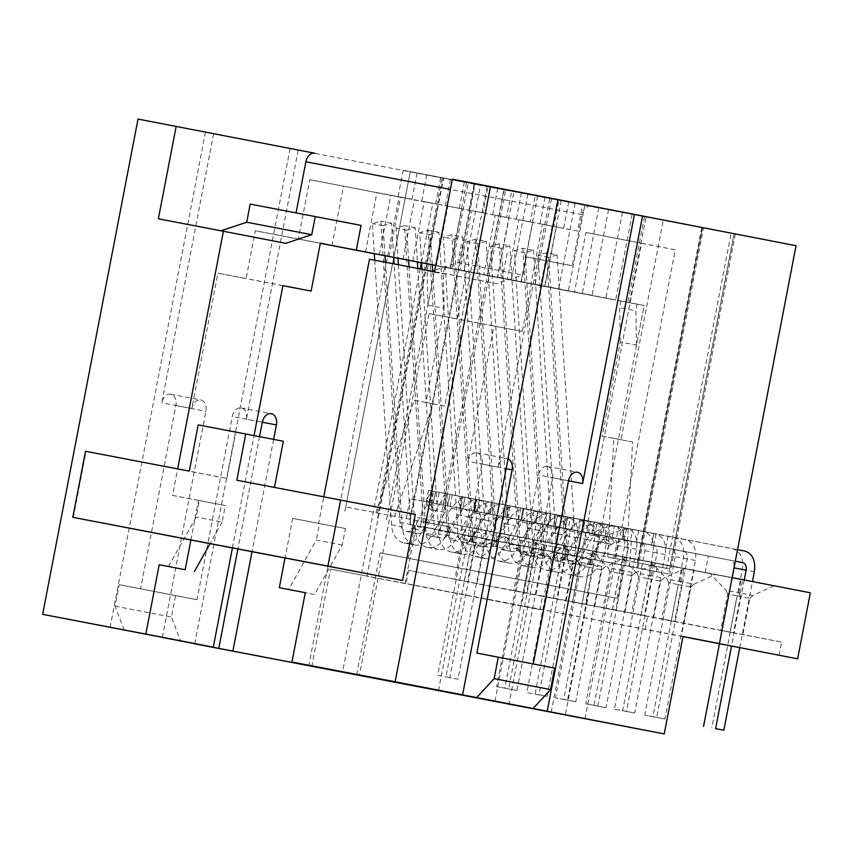 <?xml version="1.0" encoding="UTF-8"?>
<svg xmlns="http://www.w3.org/2000/svg" width="853" height="853" viewBox="0 0 853 853"><rect width="100%" height="100%" fill="white"/><g stroke="black" fill="none" stroke-linecap="round" stroke-linejoin="round"><path stroke-width="0.64" stroke-dasharray="4.26 3.2" d="M645.113 629.322L647.651 616.111L408.576 570.39L542.54 596.354L540.002 609.564L406.028 583.591L682.976 636.658M682.986 636.615L681.291 636.285L682.986 636.615M683.008 636.519L330.527 569.111L366.961 576.17L443.571 178.309L505.605 190.166L441.705 521.993L417.821 517.43L534.17 539.981L521.45 606.014L366.961 576.17M540.002 609.564L521.45 606.014M408.576 570.39L406.028 583.591M405.1 583.463L417.821 517.43M311.771 666.513L330.527 569.111M732.13 577.641L694.001 570.252L681.291 636.285M779.077 655.296L781.625 642.085L647.651 616.111M733.463 632.777L720.71 630.335L733.463 632.777L740.457 596.46L727.705 594.019L720.71 630.335M674.563 621.506L661.811 619.075L674.563 621.506L681.558 585.19L668.805 582.748L661.811 619.075M615.663 610.247L602.911 607.805L615.663 610.247L622.658 573.92L609.906 571.489L602.911 607.805M556.764 598.977L544.001 596.535L556.764 598.977L563.758 562.66L550.995 560.218L544.001 596.535M644.314 615.567L631.561 613.126L644.314 615.567L651.308 579.251L638.556 576.809L631.561 613.126M585.414 604.308L572.662 601.866L585.414 604.308L592.409 567.981L579.645 565.55L572.662 601.866M526.514 593.038L513.751 590.596L526.514 593.038L533.509 556.721L520.746 554.279L513.751 590.596M467.615 581.778L454.852 579.336L467.615 581.778L474.599 545.451L461.846 543.009L454.852 579.336M542.54 596.354L781.625 642.085M534.17 539.981L810.35 592.803M774.066 585.819L502.897 533.722L774.066 585.819L752.847 595.437L738.741 592.696L740.457 596.46M475.302 528.444L508.207 534.82L443.997 522.452L475.302 528.444L472.893 541.698L474.599 545.451M694.001 570.252L441.705 521.993L440.116 530.257L409.557 524.328L475.046 184.248L403.149 170.248L480.527 185.208L463.989 271.051L421.617 262.841L473.735 272.917L490.262 187.074L426.799 174.769L504.176 189.729L487.649 275.572L421.617 262.777L497.384 277.438L513.911 191.594L450.459 179.29L527.826 194.26L511.299 280.104L435.744 265.454M194.729 643.78L290.095 148.55L443.571 178.309M734.017 233.85L703.469 227.932L637.98 568.013L668.528 573.941L734.017 233.85L796.052 245.717M730.104 632.158L737.099 595.842L749.862 598.273L742.867 634.6M749.862 598.273L752.847 595.437M727.705 594.019L725.988 590.255L740.095 592.995L737.099 595.842M671.204 620.888L678.199 584.572L690.962 587.013L683.967 623.33M690.962 587.013L693.947 584.166L679.841 581.437L681.558 585.19M668.805 582.748L667.089 578.995L681.184 581.725L678.199 584.572M612.305 609.628L619.299 573.312L632.052 575.743L625.057 612.07M632.052 575.743L635.037 572.896L620.941 570.167L622.658 573.92M609.906 571.489L608.189 567.725L622.285 570.465L619.299 573.312M553.405 598.358L560.4 562.042L573.152 564.483L566.157 600.8M573.152 564.483L576.138 561.637L562.042 558.896L563.758 562.66M550.995 560.218L549.289 556.465L563.385 559.195L560.4 562.042M640.955 614.949L647.949 578.633L660.702 581.074L653.718 617.391M660.702 581.074L663.698 578.227L649.591 575.498L651.308 579.251M638.556 576.809L636.839 573.056L650.935 575.786L647.949 578.633M582.055 603.689L589.05 567.373L601.802 569.804L594.808 606.131M601.802 569.804L604.788 566.957L590.692 564.228L592.409 567.981M579.645 565.55L577.939 561.786L592.035 564.526L589.05 567.373M523.156 592.419L530.15 556.103L542.903 558.544L535.908 594.861M542.903 558.544L545.888 555.698L531.792 552.957L533.509 556.721M520.746 554.279L519.04 550.526L533.136 553.256L530.15 556.103M464.256 581.16L471.251 544.832L484.003 547.274L477.008 583.591M484.003 547.274L486.988 544.427L472.893 541.698M461.846 543.009L460.13 539.256L474.236 541.986L471.251 544.832M740.095 592.995L742.76 579.837M705.207 572.502L708.385 555.985L735.179 561.178L732.002 577.694L709.856 573.451L725.988 590.255M738.741 592.696L741.161 579.443M708.385 555.985L518.923 519.754L515.745 536.26M533.136 553.256L535.812 540.098L567.117 546.08L545.888 555.698M592.035 564.526L594.712 551.358L626.017 557.35L604.788 566.957M650.935 575.786L653.611 562.628L684.916 568.62L663.698 578.227M649.591 575.498L652.012 562.234M636.839 573.056L620.707 556.252M590.692 564.228L593.112 550.974M577.939 561.786L561.807 544.982M531.792 552.957L534.202 539.704M519.04 550.526L502.897 533.722M518.923 519.754L545.717 524.947L542.54 541.452L564.451 545.643L562.042 558.896M549.289 556.465L533.146 539.661M563.385 559.195L566.061 546.037M576.138 561.637L597.367 552.03M622.285 570.465L624.961 557.308M620.941 570.167L623.362 556.913L592.057 550.921L608.189 567.725M635.037 572.896L656.266 563.289M681.184 581.725L683.861 568.567M679.841 581.437L682.261 568.173L650.956 562.191L667.089 578.995M693.947 584.166L715.166 574.559M486.988 544.427L508.207 534.82M476.902 528.828L474.236 541.986M460.13 539.256L443.997 522.452M668.528 573.941L440.116 530.257M557.958 199.57L549.844 198.013L557.947 199.591M703.469 227.932L646.094 216.875L629.567 302.719L644.175 305.513L595.213 559.749L637.98 568.013M527.826 194.26L646.094 216.875M513.911 191.594L504.176 189.729M490.262 187.074L480.527 185.208M505.605 190.166L475.046 184.248M138.026 119.079L290.095 148.55M452.357 179.194L591.022 206.074A10.087 7.187 100.8 0 0 591.012 206.074A10.087 7.187 100.8 0 0 582.066 214.615L572.214 265.795L526.376 256.902L522.878 275.071L496.841 283.718L434.55 271.649M273.642 439.402L252.019 551.688M298.209 150.107L246.389 419.196L262.308 422.246L232.293 416.467A10.087 7.187 -79.2 0 1 241.239 407.926A10.087 7.187 -79.2 0 1 246.389 419.196M259.536 436.661L237.902 548.991M162.358 637.415L205.914 411.274A10.087 7.187 100.8 0 0 200.754 400.004A10.087 7.187 100.8 0 0 191.808 408.544L217.878 273.173L246.08 278.632L255.303 230.758L298.315 239.096L309.756 179.663L399.076 196.979L308.882 665.308M356.714 674.574L380.15 552.851L588.858 592.771L565.326 714.931M584.966 718.652L675.256 249.801L585.936 232.485L574.495 291.918L531.483 283.58L522.26 331.465L494.058 325.995L467.988 461.366A10.087 7.187 -79.2 0 1 476.934 452.826A10.087 7.187 -79.2 0 1 482.094 464.096L438.549 690.237M494.953 701.209L538.499 475.036A10.087 7.187 -79.2 0 1 547.445 466.495A10.087 7.187 -79.2 0 1 552.605 477.765L509.06 703.906M735.179 561.178L545.717 524.947M409.557 524.328L595.213 559.749M508.015 458.893A10.087 7.187 100.8 0 0 506.97 458.573A10.087 7.187 100.8 0 0 498.024 467.113L549.844 198.013M533.253 663.975L476.838 653.089M636.956 567.735L702.445 227.655L468.233 182.851L410.261 171.773L344.772 511.853M629.567 302.719L544.95 286.32L556.391 226.887L577.545 230.992L582.631 204.571M568.716 201.916L563.63 228.327L577.545 230.992M632.18 214.21L615.653 300.064L531.035 283.654L542.476 224.222L563.63 228.327M622.445 212.354L605.907 298.198L521.3 281.799L532.741 222.366L553.896 226.461L558.982 200.05M545.067 197.384L539.981 223.806L553.896 226.461M608.53 209.689L591.993 295.533L507.386 279.134L518.827 219.701L539.981 223.806M598.785 207.823L582.258 293.677L497.64 277.268L509.092 217.835L530.246 221.94L535.332 195.529M521.418 192.863L516.332 219.274L530.246 221.94M584.881 205.168L568.343 291.012L483.726 274.613L495.177 215.18L516.332 219.274M575.135 203.302L558.608 289.146L473.991 272.747L485.432 213.314L506.586 217.419L511.672 190.997M497.757 188.342L492.671 214.753L506.586 217.419M561.221 200.647L544.694 286.491L460.076 270.081L471.517 210.659L492.671 214.753M551.486 198.781L534.948 284.625L450.341 268.226L461.782 208.793L482.937 212.887L488.023 186.476M474.108 183.821L469.022 210.233L482.937 212.887M537.571 196.115L521.034 281.959L436.427 265.56L447.868 206.127L469.022 210.233M426.681 263.694L438.133 204.272L459.287 208.367L464.373 181.956M450.459 179.29L445.373 205.712L459.287 208.367M412.767 261.039L424.218 201.607L445.373 205.712M403.032 259.173L414.473 199.741L435.627 203.846L440.713 177.435M426.799 174.769L421.713 201.18L435.627 203.846M389.117 256.518L400.558 197.086L421.713 201.18M408.63 260.261L406.721 230.182L415.208 227.719L417.384 261.956L397.956 258.224L417.384 262.02L397.967 258.288M379.382 254.652L390.823 195.22L411.978 199.325L417.064 172.903M403.149 170.248L398.063 196.659L411.978 199.325M365.468 251.987L376.909 192.554L398.063 196.659M466.612 182.542L450.075 268.396L421.627 262.873M384.97 255.74L383.072 225.65L391.559 223.198L393.734 257.435L374.307 253.704M386.516 519.84L435.467 265.603L450.075 268.396M213.591 133.708L161.771 402.797A10.087 7.187 -79.2 0 1 170.728 394.257A10.087 7.187 -79.2 0 1 175.878 405.538L140.596 588.783L197 599.712L232.293 416.467M205.477 132.151L110.112 627.413M220.959 230.79L158.37 218.816M296.055 212.855L250.196 204.08M377.676 518.229L443.165 178.149M197 599.712L175.547 595.618L171.421 617.071L180.623 641.083M420.209 268.898L342.607 671.844M399.076 196.979L432.812 203.43L421.371 262.863M432.812 203.43L309.756 179.663M332.052 245.547L343.492 186.125M298.315 239.096L320.323 243.308M605.907 298.198L615.653 300.064M531.035 283.654L544.95 286.32M644.473 216.566L627.936 302.41L644.175 305.513L574.495 291.918M531.483 283.58L435.755 265.368M320.344 243.201L255.303 230.758M374.307 253.746L393.734 257.51M397.967 258.331L417.394 262.095M421.627 262.916L451.706 268.706L468.233 182.851M463.989 271.051L473.735 272.917M487.649 275.572L497.384 277.438M511.299 280.104L521.034 281.959M436.427 265.56L450.341 268.226M534.948 284.625L544.694 286.491M460.076 270.081L473.991 272.747M558.608 289.146L568.343 291.012M483.726 274.613L497.64 277.268M582.258 293.677L591.993 295.533M507.386 279.134L521.3 281.799M282.919 285.606L217.878 273.173M232.411 547.935L254.034 435.606M124.197 630.111L115.006 606.142L119.143 584.678L140.596 588.783M414.718 525.299L408.363 558.32L380.15 552.851M585.936 232.485L641.52 243.35L551.241 712.116M588.858 592.771L617.06 598.241L623.415 565.219M408.363 558.32L617.06 598.241M494.058 325.995L429.016 313.552L359.39 675.096M552.2 226.034L540.759 285.467M641.52 243.35L675.256 249.801M554.695 668.134L533.242 664.029M735.35 234.031L669.861 574.112M323.745 496.841L415.326 514.455M369.509 259.205L496.841 283.718M526.376 256.902L572.214 265.795M542.476 224.222L556.391 226.887M518.827 219.701L532.741 222.366M495.177 215.18L509.092 217.835M471.517 210.659L485.432 213.314M447.868 206.127L461.782 208.793M424.218 201.607L438.133 204.272M400.558 197.086L414.473 199.741M376.909 192.554L390.823 195.22M175.547 595.618L119.143 584.678M73.315 517.504L86.036 451.472L177.648 468.894M220.65 230.896L285.702 243.34M296.034 212.973L361.075 225.405M507.172 253.352L502.396 278.11M115.006 606.142L171.421 617.071M282.908 285.68L246.08 278.632M522.26 331.465L457.219 319.022L466.442 271.147M168.457 566.541L196.158 517.11L199.346 500.594L172.551 495.401L177.637 468.99L226.909 478.416L189.302 471.123M461.334 244.47L457.837 262.628L434.817 270.273M429.016 313.552L457.219 319.022M236.846 480.218L323.724 496.936L318.638 523.347L345.433 528.54L342.256 545.046L314.544 594.477L305.289 592.686M314.544 594.477L305.278 592.707M457.837 262.628L522.878 275.071M199.346 500.594L225.309 505.562L222.132 522.079L196.158 517.11M222.132 522.079L210.041 543.66M172.551 495.401L225.309 505.562M342.256 545.046L316.282 540.077L288.57 589.508M345.433 528.54L319.459 523.571L316.282 540.077M318.638 523.347L292.664 518.379L319.459 523.571M292.664 518.379L285.041 558.001M190.891 539.992L198.514 500.37M226.909 478.416L235.812 432.194L283.345 441.278M198.205 424.901L235.812 432.194M374.723 260.197L391.474 524.755A23.532 16.761 100.8 0 0 404.034 542.966A23.532 16.761 100.8 0 0 404.087 542.977A23.532 16.761 100.8 0 0 421.542 532.517L433.025 512.035L426.511 505.701L415.027 526.184A11.771 8.381 -79.2 0 1 406.305 531.408A11.771 8.381 -79.2 0 1 406.252 531.408A11.771 8.381 -79.2 0 1 399.972 522.303L380.896 221.162L372.398 223.614L374.307 253.682M399.972 522.303L410.634 524.339A11.771 8.381 100.8 0 0 416.914 533.445A11.771 8.381 100.8 0 0 416.946 533.445L406.305 531.408A11.771 8.381 -79.2 0 1 406.284 531.408L416.968 533.456C420.39 533.914 423.312 532.165 425.69 528.22L415.027 526.184M391.474 524.755L402.147 526.791C403.181 536.995 407.382 543.062 414.739 545.014L404.034 542.966A23.532 16.761 100.8 0 0 404.077 542.966L414.761 545.014L404.087 542.977M391.559 223.198L380.896 221.162M410.634 524.339L394.139 263.918M402.147 526.791L385.385 262.244M383.072 225.65L372.398 223.614M414.739 545.014C421.595 545.941 427.417 542.465 432.204 534.554L421.542 532.517M426.511 505.701L426.873 499.847L430.488 492.448L433.559 491.264L467.017 497.779C474.652 500.348 477.797 507.236 476.454 518.443L445.927 676.93L457.986 679.233L488.513 520.746C489.878 509.593 486.732 502.705 479.077 500.082L447.484 493.93C444.871 493.588 442.686 496.243 440.948 501.905L446.076 510.254L432.204 534.554M440.948 501.905L425.69 528.22M433.025 512.035L432.78 509.998L426.265 503.675L438.175 505.946M433.548 491.264L447.484 493.93L433.548 491.264L431.543 501.777M444.69 512.28L432.78 509.998L431.341 502.822L464.8 509.337C467.572 510.286 468.713 512.792 468.222 516.854L437.706 675.331L445.927 676.93M430.488 492.448L431.543 503.75M447.484 493.93L445.266 505.488L446.076 510.254M457.986 679.233L449.766 677.645L480.282 519.157C480.772 515.095 479.631 512.589 476.848 511.64L445.266 505.488M422.661 501.159L410.08 498.717L433.324 503.238L435.552 491.68L433.324 503.238L459.692 508.313L447.633 505.978L449.862 494.42L447.633 505.978L422.661 501.159L421.339 521.45L569.164 549.79L509.454 538.307L508.505 543.254L535.737 548.532L536.697 543.585M437.706 675.331L449.766 677.645M544.065 553.938C545.099 564.132 549.3 570.209 556.657 572.15L545.952 570.103C538.659 568.205 534.458 562.138 533.392 551.891L544.065 553.938L524.99 252.797L533.477 250.345L522.814 248.308L514.316 250.761L533.392 551.891M556.657 572.15C563.513 573.088 569.335 569.601 574.122 561.7L563.46 559.653C558.704 567.544 552.883 571.03 545.995 570.113L556.657 572.15L545.952 570.103M590.105 535.46L587.067 525.171L580.093 533.093L567.608 555.367C565.24 559.312 562.33 561.05 558.864 560.592L548.223 558.555C551.635 559.035 554.557 557.286 556.945 553.33L569.431 531.056C572.875 525.128 577.214 521.631 582.45 520.565L582.46 532.144L641.499 543.126C644.271 544.075 645.412 546.581 644.921 550.643L614.405 709.131L626.465 711.434L656.981 552.947C657.471 548.895 656.33 546.389 653.558 545.44L587.035 532.603L600.992 535.268L590.105 535.46L586.608 539.427L574.122 561.7M522.814 248.308L541.89 549.439C542.401 554.546 544.502 557.585 548.202 558.555L558.864 560.592C555.186 559.632 553.075 556.593 552.552 551.486L533.477 250.345M524.99 252.797L514.316 250.761M563.46 559.653L575.946 537.379L582.46 532.144M600.992 535.268L603.21 523.721L587.067 525.171M582.45 520.565L589.284 521.055L587.067 532.613M603.167 523.71L643.727 531.579C651.361 534.149 654.496 541.037 653.153 552.243L622.637 710.73L614.405 709.131M439.295 524.958L345.721 506.895L448.571 526.727L439.295 524.958L503.835 189.824L731.096 233.285L666.556 568.418L657.279 566.648L656.33 571.595L540.962 549.46L541.922 544.513L630.036 561.37L631.369 541.069L580.818 531.408L636.402 542.113L622.082 539.341L624.311 527.783L589.284 521.055M626.465 711.434L634.696 713.033L665.212 554.546C666.577 543.393 663.442 536.505 655.776 533.882L590.777 521.322L588.549 532.88L578.899 531.003L730.648 560.336C733.42 561.285 734.572 563.79 734.081 567.853M568.237 528.967L555.25 526.482L568.237 528.967L570.454 517.408L614.501 525.906L612.283 537.465L614.501 525.906L626.56 528.252L624.343 539.8M634.696 713.033L622.637 710.73M445.191 537.038C440.457 544.918 434.635 548.404 427.726 547.498A23.532 16.761 -79.2 0 1 427.694 547.487A23.532 16.761 -79.2 0 1 415.134 529.276L425.796 531.312C426.831 541.516 431.032 547.594 438.389 549.535L438.41 549.535C445.245 550.473 451.066 546.986 455.865 539.075L445.191 537.038L457.677 514.764L461.164 510.798L458.136 500.508L451.162 508.431L438.677 530.705C436.299 534.65 433.377 536.398 429.933 535.929L429.901 535.929C426.244 534.97 424.144 531.931 423.621 526.823L404.546 225.682L396.059 228.135L397.956 258.203M427.694 547.487L438.41 549.535M398.372 264.729L415.134 529.276M425.796 531.312L409.035 266.765M406.721 230.182L396.059 228.135M429.955 535.94L440.617 537.976L429.955 535.94M417.789 268.439L434.284 528.86C434.806 533.967 436.917 537.006 440.596 537.976C444.05 538.435 446.961 536.697 449.35 532.752L461.836 510.478C465.28 504.539 469.63 501.042 474.854 499.986L474.854 511.555L468.35 516.801L455.865 539.075M474.854 499.986L476.934 499.559L474.854 511.555M415.208 227.719L404.546 225.682M461.164 510.798L460.791 508.452L553.949 526.536C556.721 527.485 557.862 529.99 557.372 534.053L526.855 692.54L538.915 694.843L569.431 536.356C569.921 532.304 568.78 529.798 566.008 528.849L460.791 508.452L462.998 496.894L476.934 499.559L463.008 496.904L458.136 500.508M474.918 510.073L474.716 511.118L460.791 508.452M489.142 513.943L491.371 502.396L479.311 500.082L477.083 511.608L436.981 503.856L489.142 513.943L477.083 511.608L479.311 500.05L476.934 499.559M577.662 537.955L565.603 535.652C566.946 524.478 563.801 517.59 556.167 514.988L568.226 517.291C575.86 519.893 579.006 526.781 577.662 537.955L547.136 696.443L538.915 694.843M459.618 508.217L461.846 496.659L465.002 497.31L462.774 508.868L465.002 497.31L463.008 496.904M565.603 535.652L535.076 694.139L526.855 692.54M535.076 694.139L547.136 696.443M597.814 706.113L628.33 547.626C628.821 543.564 627.68 541.058 624.908 540.109L524.382 520.618C520.948 520.159 518.038 521.908 515.649 525.853L503.163 548.127C498.376 556.028 492.554 559.515 485.698 558.576L475.036 556.54A23.532 16.761 -79.2 0 1 474.993 556.529A23.532 16.761 -79.2 0 1 462.433 538.328L473.106 540.365C474.14 550.569 478.341 556.636 485.698 558.576L475.036 556.54C481.945 557.446 487.767 553.96 492.501 546.08L504.987 523.806C507.375 519.861 510.286 518.123 513.73 518.581L520.927 519.978L523.156 508.42L520.927 519.978L612.849 537.806C615.621 538.755 616.762 541.26 616.271 545.323L585.755 703.81L606.035 707.702L636.562 549.225C637.927 538.062 634.781 531.174 627.126 528.551L515.948 507.023C509.07 506.106 503.238 509.593 498.472 517.483L485.986 539.757C483.598 543.702 480.687 545.44 477.243 544.982L487.905 547.018C484.227 546.059 482.116 543.02 481.593 537.912L462.518 236.771L451.855 234.735L443.357 237.187L462.433 538.328M473.106 540.365L454.031 239.224L443.357 237.187M636.562 549.225L624.503 546.912C625.846 535.748 622.701 528.86 615.066 526.248L526.621 509.07C519.754 508.121 513.922 511.608 509.134 519.52L496.649 541.794C494.282 545.739 491.371 547.487 487.905 547.018L477.243 544.982C473.554 544.011 471.453 540.973 470.931 535.865L451.855 234.735M513.709 518.581L524.392 520.618L513.709 518.581M454.031 239.224L462.518 236.771M432.279 264.782L430.37 234.703L438.868 232.251L457.944 533.381C458.466 538.488 460.567 541.527 464.256 542.497C467.7 542.956 470.621 541.218 472.999 537.273L485.485 514.999C490.251 507.108 496.083 503.622 502.971 504.539L507.098 505.339L504.88 516.897L484.291 512.909L521.673 520.127L523.902 508.58L521.673 520.127L548.042 525.213L535.535 522.782L537.753 511.224L510.169 505.882L507.94 517.43L533.509 522.356L460.631 508.388L523.699 520.597C526.472 521.546 527.612 524.051 527.122 528.114L496.606 686.601L504.827 688.19L535.353 529.713C536.697 518.539 533.551 511.651 525.917 509.038L492.469 502.534M487.927 547.029L477.264 544.982M548.042 525.213L550.27 513.655L538.211 511.352L535.983 522.91L537.753 511.224L535.535 522.782L507.94 517.43M624.503 546.912L593.987 705.399L585.755 703.81M593.987 705.399L606.035 707.702M496.755 544.886C497.789 555.09 501.99 561.157 509.348 563.108L509.369 563.108C516.204 564.046 522.025 560.56 526.823 552.648L516.15 550.611C511.395 558.502 505.573 561.978 498.685 561.061L509.348 563.108L498.685 561.061C491.349 559.163 487.159 553.085 486.093 542.849L496.755 544.886L477.68 243.745L486.167 241.292L475.505 239.256L467.017 241.708L486.093 542.849M498.706 561.071L509.369 563.108M475.505 239.256L494.58 540.397C495.092 545.494 497.203 548.532 500.892 549.503C504.326 549.982 507.247 548.244 509.636 544.278L522.121 522.004C526.877 514.114 532.709 510.627 539.608 511.555L550.739 513.709L548.522 525.267L553.384 526.205L555.602 514.647L584.817 520.309C592.462 522.878 595.597 529.766 594.253 540.973L563.737 699.46L555.506 697.861L567.565 700.174L598.081 541.687C598.571 537.625 597.431 535.119 594.658 534.17L555.25 526.546L557.478 514.988L550.27 513.591C543.404 512.653 537.571 516.14 532.794 524.041L520.309 546.315C517.942 550.27 515.02 552.008 511.555 551.55L500.86 549.503L511.555 551.55C507.876 550.59 505.776 547.551 505.243 542.433L486.167 241.292M516.15 550.611L528.636 528.338C531.024 524.392 533.935 522.644 537.379 523.102L548.031 525.139C544.609 524.691 541.687 526.429 539.309 530.374L526.823 552.648M550.27 513.591L539.576 511.544L550.27 513.591M477.68 243.745L467.017 241.708M537.369 523.102L548.053 525.149L537.369 523.102M520.927 519.914L523.156 508.356L555.602 514.647L553.384 526.205L582.599 531.867C585.371 532.816 586.512 535.321 586.022 539.384L555.506 697.861M567.565 700.174L575.786 701.763L606.312 543.276C607.677 532.123 604.532 525.235 596.876 522.612L565.411 516.513L563.183 528.071L565.411 516.513L533.818 510.403L531.59 521.961L557.158 526.877L533.509 522.356L548.522 525.267L550.739 513.709L567.661 516.982L565.443 528.54M575.786 701.763L563.737 699.46M520.405 549.417C521.45 559.611 525.651 565.688 533.008 567.629L533.018 567.629C539.864 568.567 545.685 565.081 550.473 557.169L539.81 555.132C535.044 563.023 529.223 566.509 522.335 565.592L533.008 567.629L522.335 565.592C515.009 563.684 510.808 557.617 509.742 547.37L520.405 549.417L501.329 248.276L509.827 245.824L499.154 243.777L490.667 246.229L509.742 547.37M522.356 565.592L533.018 567.629M499.154 243.777L518.229 544.918C518.752 550.025 520.852 553.053 524.542 554.024C527.986 554.503 530.897 552.765 533.296 548.799L545.781 526.525C550.526 518.635 556.359 515.159 563.257 516.076L567.394 516.875L565.166 528.433L582.834 531.835L585.051 520.277L673.977 537.518C681.611 540.088 684.756 546.976 683.402 558.182L652.886 716.669L644.655 715.07L656.714 717.373L687.23 558.896C687.721 554.834 686.58 552.328 683.807 551.379L571.638 529.67L573.856 518.112C567.042 517.163 561.242 520.65 556.444 528.572L543.958 550.846C541.591 554.791 538.669 556.529 535.215 556.071L535.183 556.06C531.526 555.111 529.425 552.072 528.903 546.954L509.827 245.824M539.81 555.132L552.296 532.858C554.674 528.913 557.595 527.165 561.029 527.634L571.627 529.66C568.258 529.212 565.368 530.95 562.959 534.895L550.473 557.169M524.563 554.034L535.183 556.06M501.329 248.276L490.667 246.229M573.813 518.091L594.861 522.143L557.478 514.924L555.25 526.482M571.617 529.66L671.748 549.065C674.52 550.014 675.661 552.52 675.171 556.582L644.655 715.07M544.577 524.446L546.805 512.888L585.051 520.277L582.834 531.835L594.893 534.17L606.941 536.484L592.632 533.701L594.861 522.143L686.025 539.821C693.692 542.444 696.826 549.332 695.462 560.485L683.402 558.182M656.714 717.373L664.945 718.972L695.462 560.485M652.886 716.669L664.945 718.972M451.376 552.019A23.532 16.761 -79.2 0 1 451.344 552.008A23.532 16.761 -79.2 0 1 438.783 533.797L449.446 535.844C450.491 546.037 454.692 552.115 462.049 554.055L462.059 554.055C468.905 554.994 474.726 551.507 479.514 543.596L468.851 541.559C464.107 549.439 458.285 552.925 451.376 552.019L462.049 554.055L451.397 552.019M451.344 552.008L462.049 554.055M430.37 234.703L419.708 232.666L421.617 262.735M422.022 269.249L438.783 533.797M449.446 535.844L432.674 270.987M468.851 541.559L481.337 519.285C483.683 515.329 486.626 513.591 490.155 514.082L492.384 502.524C485.41 501.575 479.557 505.051 474.822 512.952L462.337 535.236C459.948 539.181 457.037 540.919 453.583 540.461C449.904 539.491 447.793 536.452 447.271 531.344L428.195 230.203L419.708 232.666M453.604 540.461L464.256 542.497M490.155 514.071L518.592 519.584L506.543 517.238L508.761 505.69L506.543 517.238L504.88 516.897L507.098 505.339L537.976 511.352C545.611 513.954 548.756 520.842 547.413 532.016L516.886 690.503L508.665 688.904L539.181 530.417C539.672 526.354 538.531 523.859 535.759 522.91L500.743 516.097C497.299 515.639 494.388 517.376 492 521.322L479.514 543.596M492.384 502.513L502.971 504.539L492.352 502.513M438.868 232.251L428.195 230.203M473.618 510.872L475.846 499.314L492.501 502.545L494.452 502.939L492.224 514.498L494.452 502.939L508.761 505.722L506.533 517.27M496.606 686.601L508.665 688.904M516.886 690.503L504.827 688.19M567.714 558.459C568.748 568.663 572.949 574.73 580.307 576.681L580.328 576.681C587.163 577.609 592.984 574.133 597.782 566.221L587.109 564.185C582.354 572.064 576.532 575.551 569.644 574.634L580.307 576.681L569.644 574.634C562.308 572.736 558.118 566.659 557.052 556.423L567.714 558.459L548.639 257.318L557.126 254.866L546.464 252.829L537.976 255.282L557.052 556.423M569.665 574.645L580.328 576.681M730.648 560.336L630.41 540.898L623.671 540.493L614.395 542.764L609.266 545.739L602.751 539.405L591.268 559.888C588.901 563.833 585.979 565.582 582.514 565.112L582.492 565.112C578.835 564.153 576.735 561.125 576.212 556.007L557.126 254.866M609.266 545.739L597.782 566.221M582.535 565.123L571.851 563.076L582.535 565.123M548.639 257.318L537.976 255.282M546.464 252.829L565.539 553.97C566.051 559.067 568.162 562.106 571.851 563.076C575.285 563.556 578.206 561.807 580.594 557.851L595.852 531.536L600.981 539.885L616.484 538.232L641.733 543.105L643.962 531.547L732.876 548.778C740.511 551.358 743.656 558.246 742.302 569.441L711.786 727.929M587.109 564.185L600.981 539.885M599.595 541.9L611.516 544.182L605.001 537.859L602.751 539.405M595.852 531.536C603.039 526.919 610.673 525.299 618.734 526.685L616.516 538.243L630.442 540.909L632.659 529.35L622.615 529.191L609.042 534.692L605.001 537.859L593.08 535.577M632.659 529.35L618.734 526.685M591.886 533.488L594.115 521.929L643.962 531.547L641.733 543.105L653.793 545.44L665.852 547.743L651.532 544.971L653.761 533.413L607.421 524.488L605.203 536.047L602.559 535.524L631.369 541.069M737.525 549.652L653.761 533.413L651.532 544.971L605.203 536.047M744.242 579.987L731.511 646.073M739.743 647.662L752.463 581.586M732.183 577.652L719.463 643.738M606.941 536.484L609.17 524.926L594.861 522.143L592.632 533.701L557.158 526.877L565.166 528.433L567.394 516.875L585.051 520.277L597.111 522.612L594.893 534.17M568.205 554.749L569.164 549.79M421.339 521.45L420.38 526.397L508.505 543.254M406.273 518.528L410.08 498.717M577.492 530.843L579.72 519.285L565.411 516.513L557.478 514.988L555.25 526.546L531.59 521.961M636.402 542.113L638.62 530.555L624.311 527.783L622.082 539.341L588.549 532.88M540.962 549.46L629.087 566.317L630.036 561.37L614.97 558.448L626.571 560.666L632.585 441.993L620.995 439.775L663.271 220.213M618.788 538.638L614.97 558.448M420.38 526.397L535.737 548.532M448.571 526.727L447.622 531.686M426.319 501.82L428.537 490.262L431.191 490.774L428.963 502.332M431.191 490.774L449.862 494.452L447.633 506.01M459.692 508.313L461.921 496.755L445.788 493.578L443.56 505.136M461.921 496.755L449.862 494.452M656.01 533.882L653.793 545.44M665.852 547.743L668.07 536.185M638.62 530.555L626.56 528.252M609.17 524.926L597.111 522.612M579.72 519.285L567.661 516.982M518.592 519.584L520.82 508.025L508.761 505.722M491.371 502.396L479.311 500.05L477.083 511.64M449.968 506.341L452.197 494.793L461.846 496.659M445.788 493.578L439.21 492.309L436.981 503.856M474.215 511.022L476.443 499.463L462.859 496.83L460.631 508.388M479.311 500.05L476.443 499.463M492.501 502.545L490.272 514.092M520.82 508.025L486.519 501.351L484.291 512.909M497.278 515.393L499.495 503.835L538.211 511.352M535.993 522.878L538.211 511.32L550.27 513.655M571.894 529.713L574.122 518.155M584.038 520.042L581.821 531.6M600.693 523.209L598.465 534.767M590.777 521.322L581.128 519.445L578.899 531.003M607.421 524.488L604.777 523.977L602.559 535.524M629.087 566.317L656.33 571.595M657.279 566.648L630.036 561.37M428.537 490.262L439.21 492.309M570.454 517.408L581.128 519.445M546.805 512.888L557.478 514.924M523.156 508.356L533.818 510.403M499.495 503.835L510.169 505.882M475.846 499.314L486.519 501.351M452.197 494.793L462.859 496.83M731.096 233.285L701.71 227.591L637.17 562.724L666.556 568.418M503.835 189.824L410.261 171.773L345.721 506.895M701.71 227.591L734.177 233.807L702.445 227.655L637.905 562.788L669.637 568.93L637.17 562.724M409.92 519.264L474.46 184.131M604.777 523.977L594.115 521.929M620.312 342.032L619.619 307.645L620.888 301.045L644.175 305.513L636.541 345.134L620.312 342.032L602.186 436.128L613.787 438.346L607.762 557.02L637.905 562.788M607.762 557.02L626.571 560.666M734.177 233.807L669.637 568.93M487.042 186.498L444.754 406.071L433.164 403.853L394.672 516.31M375.874 512.664L414.355 400.206L425.956 402.424L444.072 308.328L427.843 305.214L435.467 265.603L428.419 264.227L427.15 270.838L427.843 305.214M377.452 513.048L441.993 177.914M613.787 438.346L632.585 441.993M620.995 439.775L602.186 436.128M620.888 301.045L627.936 302.41M636.541 345.134L635.848 310.748L619.619 307.645M637.116 304.148L635.848 310.748M433.164 403.853L414.355 400.206M444.754 406.071L425.956 402.424M451.706 268.706L444.648 267.341L443.379 273.941L444.072 308.328M444.648 267.341L428.419 264.227M427.15 270.838L443.379 273.941M591.022 206.074L452.282 179.535L591.012 206.074M552.605 477.765L568.524 480.815M582.066 214.615L450.384 189.43M191.808 408.544L161.771 402.797M175.878 405.538L205.914 411.274M482.094 464.096L506.128 468.702M498.024 467.113L467.988 461.366M568.535 480.783L538.499 475.036M432.226 507.93L426.873 499.847M467.017 497.779L479.077 500.082M464.8 509.337L476.848 511.64M476.454 518.443L488.513 520.746M480.282 519.157L468.222 516.854M575.946 537.379L586.608 539.427M541.89 549.439L552.552 551.486M567.608 555.367L556.945 553.33M569.431 531.056L580.093 533.093M641.499 543.126L653.558 545.44M644.921 550.643L656.981 552.947M643.727 531.579L655.776 533.882M665.212 554.546L653.153 552.243M423.621 526.823L434.284 528.86M457.677 514.764L468.35 516.801M449.35 532.752L438.677 530.705M451.162 508.431L461.836 510.478M553.949 526.536L566.008 528.849M569.431 536.356L557.372 534.053M556.167 514.988L568.226 517.291M503.163 548.127L492.501 546.08M470.931 535.865L481.593 537.912M504.987 523.806L515.649 525.853M496.649 541.794L485.986 539.757M498.472 517.483L509.134 519.52M612.849 537.806L624.908 540.109M628.33 547.626L616.271 545.323M615.066 526.248L627.126 528.551M528.636 528.338L539.309 530.374M494.58 540.397L505.243 542.433M511.555 551.55L500.892 549.503M520.309 546.315L509.636 544.278M522.121 522.004L532.794 524.041M582.599 531.867L594.658 534.17M586.022 539.384L598.081 541.687M584.817 520.309L596.876 522.612M606.312 543.276L594.253 540.973M552.296 532.858L562.959 534.895M518.229 544.918L528.903 546.954M543.958 550.846L533.296 548.799M545.781 526.525L556.444 528.572M671.748 549.065L683.807 551.379M687.23 558.896L675.171 556.582M673.977 537.518L686.025 539.821M447.271 531.344L457.944 533.381M481.337 519.285L492 521.322M472.999 537.273L462.337 535.236M474.822 512.952L485.485 514.999M523.699 520.597L535.759 522.91M527.122 528.114L539.181 530.417M525.917 509.038L537.976 511.352M547.413 532.016L535.353 529.713M565.539 553.97L576.212 556.007M591.268 559.888L580.594 557.851M614.395 542.764L609.042 534.692M623.671 540.493L622.615 529.191M732.876 548.778L744.936 551.081M754.361 571.755L742.302 569.441M241.239 407.926L271.265 413.673M170.728 394.257L200.754 400.004M476.934 452.826L506.97 458.573M547.445 466.495L577.481 472.231M416.914 533.445L406.252 531.408M445.469 504.443L445.49 506.554M558.886 560.592L548.223 558.555M440.574 537.966L429.901 535.929M461.004 509.508L460.993 507.407M485.666 558.576L474.993 556.529M582.492 565.112L571.819 563.076M630.41 540.898L616.484 538.232"/><path stroke-width="1.28" d="M682.976 636.658L797.63 658.836L682.986 636.615L719.431 643.588L796.052 245.717L642.576 215.969L547.2 711.231L509.049 703.938L584.966 718.652L194.729 643.78M194.719 643.823L664.242 733.921L683.008 636.519L719.431 643.588M797.63 658.836L810.35 592.803L732.13 577.641M664.242 733.921L547.2 711.231M490.496 186.487L395.131 681.76L462.582 694.832L557.958 199.57L452.357 179.194L434.55 271.649L369.509 259.205L323.745 496.841M642.576 215.969L557.947 199.591M314.842 153.252A10.087 7.187 100.8 0 0 314.832 153.252L138.026 119.079L42.65 614.341L145.842 634.078L159.191 564.739L185.165 569.708L190.891 539.992L72.814 517.313L85.535 451.28L189.302 471.123L198.205 424.901L245.739 433.996L236.846 480.218L340.614 500.061L327.893 566.104L72.814 517.313M276.425 424.943A10.087 7.187 100.8 0 0 271.265 413.673A10.087 7.187 100.8 0 0 262.319 422.214L276.425 424.943L273.642 439.402M252.019 551.688L232.869 651.116M262.319 422.214L259.536 436.661M237.902 548.991L218.763 648.387L162.358 637.415M438.538 690.269L533.093 708.502L550.558 689.587L554.695 668.134L498.28 657.194L494.154 678.657L476.688 697.573L438.549 690.237M568.524 480.815L582.631 483.512L634.451 214.412M582.631 483.512A10.087 7.187 100.8 0 0 577.481 472.231A10.087 7.187 100.8 0 0 568.535 480.783L533.253 663.975M498.28 657.194L476.838 653.089L512.12 469.843A10.087 7.187 100.8 0 0 508.015 458.893M435.744 265.454L374.307 253.704M421.627 262.873L417.384 261.988L417.789 268.439M397.967 258.288L393.734 257.467L394.139 263.918M232.411 547.935L213.303 647.16L42.65 614.341M220.959 230.79L246.698 222.238L250.196 204.08L361.075 225.405L356.309 250.174L320.344 243.201L311.121 291.076L282.908 285.68M296.055 212.855L305.886 161.793A10.087 7.187 100.8 0 1 314.832 153.252M177.648 468.894L223.411 231.259L158.37 218.816L176.166 126.372M162.358 637.447L218.763 648.387M417.394 262.095L421.371 262.863L420.209 268.898M320.323 243.308L374.307 253.746M435.755 265.368L356.309 250.174M393.734 257.51L397.967 258.331M254.034 435.606L282.919 285.606L311.121 291.076M305.278 592.707L279.315 587.717L305.289 592.686L291.939 662.024L462.582 694.832M533.093 708.502L476.688 697.573M279.315 587.717L285.041 558.001L402.605 580.488L327.893 566.104M291.939 662.024L395.131 681.76M340.614 500.061L415.326 514.455L402.605 580.488M213.303 647.16L145.842 634.078M246.698 222.238L311.75 234.682L285.702 243.34L223.411 231.259M159.191 564.739L185.165 569.708M311.75 234.682L315.247 216.523M434.817 270.273L432.098 271.179M550.558 689.587L494.154 678.657M190.891 539.992L285.041 558.001M210.041 543.66L194.42 571.499M245.739 433.996L283.345 441.278L274.463 487.415M374.307 253.682L374.723 260.197M385.385 262.244L384.97 255.74M397.956 258.203L398.372 264.729M409.035 266.765L408.63 260.261M421.617 262.735L422.022 269.249M432.674 270.987L432.279 264.782M742.707 562.639L735.297 561.21L742.707 562.639C745.479 563.588 746.62 566.093 746.13 570.156L744.242 579.987M752.463 581.586L754.361 571.755C755.726 560.592 752.591 553.704 744.936 551.081L737.525 549.652M731.511 646.073L715.614 728.643L723.845 730.232L739.743 647.662M734.209 566.85L732.183 577.652M723.845 730.232L715.614 728.643M719.463 643.738L703.554 726.34M450.384 189.43L305.886 161.793M506.128 468.702L512.12 469.843M746.13 570.156L734.081 567.853"/></g></svg>
